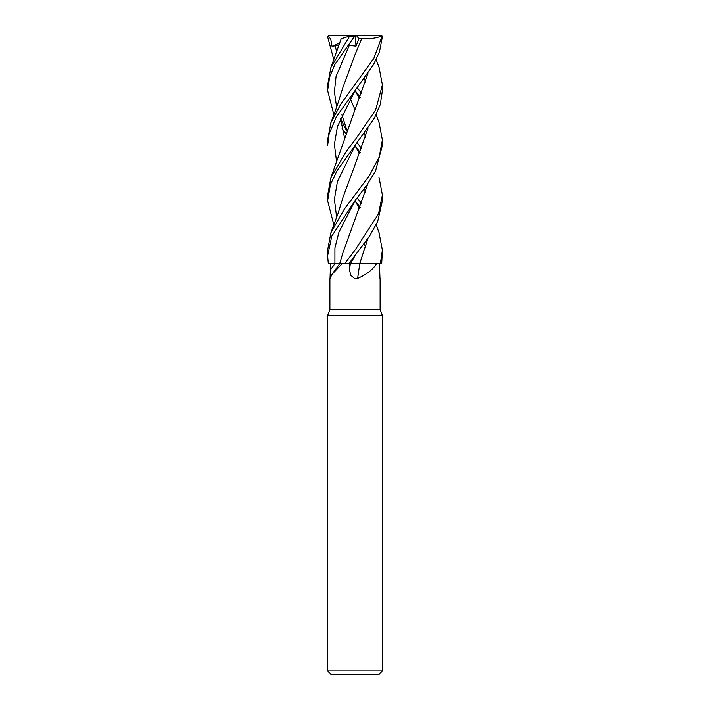 <?xml version="1.0" encoding="UTF-8"?>
<svg xmlns="http://www.w3.org/2000/svg" width="710" height="710" viewBox="0 0 710 710"><rect width="100%" height="100%" fill="white"/><g stroke="black" fill="none" stroke-linecap="round" stroke-linejoin="round"><path stroke-width="1.06" d="M367.886 238.542L359.695 263.676L376.54 263.712C372.714 269.72 366.404 274.619 357.609 278.409L355 278.79L350.775 275.302L349.453 269.738L349.347 263.712L348.85 263.712L369.644 235.968L377.64 221.635L382.388 200.708L382.388 194.975L378.492 213.923L355 250.168L344.598 263.712L342.105 263.712L331.943 274.433L329.901 278.79L329.901 309.356L380.107 309.356L382.388 315.63L382.388 670.852L327.612 670.852L331.268 674.5L378.732 674.5L382.388 670.852M379.965 278.409L379.459 263.712M329.901 309.356L327.612 315.63L382.388 315.63M330.035 278.409L330.541 263.712L342.105 263.712M330.541 263.712L334.907 263.694L328.313 263.712L327.612 255.777L331.818 236.066L355 200.708L367.239 184.547L375.51 171.057L382.388 145.381M359.801 263.712A463.621 72.029 -74.9 0 0 357.609 278.409M348.583 263.721L359.872 263.712M378.918 232.312L382.388 250.168L380.338 263.712L376.54 263.712M367.922 183.544L342.957 252.662L339.682 263.685L334.907 263.712M367.931 238.48L359.73 263.712M345.628 133.365L342.105 128.492M333.86 114.701L327.612 90.552L329.653 77.035L334.827 64.583L355.053 35.518L347.598 46.469L349.276 45.44L356.038 46.123L358.896 38.739L361.665 38.651L354.849 55.087M339.247 44.774L332.085 46.469L330.762 39.227L328.233 35.731L351.272 35.5L349.746 35.997L330.913 67.486L327.612 85.182M346.143 128.43L346.986 129.531M360.219 152.33L355.044 145.781M357.228 142.879L361.692 148.656M378.989 177.331L382.388 194.975M333.86 59.755L327.63 36.867L328.748 35.518M360.219 97.332L355.027 90.587M357.228 87.729L361.692 93.507M376.14 114.701L379.087 122.652L382.388 139.994L379.167 157.088L369.404 175.556L344.19 209.335L330.913 232.756L327.612 250.168L327.612 255.777M357.228 197.815L361.692 203.708M380.338 263.712L381.687 263.712L382.388 250.168M360.219 207.515L355.027 200.735M358.896 38.739L356.42 35.5L380.746 35.5L381.847 36.867L373.771 58.495L340.862 103.997L330.913 122.652L327.612 139.994L327.612 145.727L329.147 133.817L336.238 117.052L373.549 64.53L379.433 51.928L382.37 36.867L381.261 35.518M333.86 224.901L327.612 200.708L330.425 184.76L336.762 171.208L374.374 118.126L380.285 104.494L382.388 90.543L382.388 84.951L375.599 110.077L355 139.994L346.684 150.76L330.913 177.598L327.612 195.383M376.14 59.755L379.096 67.486L382.388 84.951M355 263.676L350.403 263.712M351.272 35.5L355.044 35.5M341.705 38.606L350.483 35.757M350.332 98.725L354.92 109.544L350.332 98.717M364.354 133.382L365.588 137.296M367.895 183.588L353.349 223.801M335.2 45.44L336.647 52.149L335.2 45.44M355 90.605L359.668 98.717L355 90.605M355.16 200.504L338.963 232.099L334.925 247.896L334.907 263.694L334.925 247.896L338.963 232.099L355.151 200.504M367.931 73.334L330.913 177.598M367.895 73.387L355.089 109.544M364.354 243.557L365.588 247.497M355.133 90.383L337.472 126.371L334.401 144.361L336.647 162.35M355 200.77L359.668 208.873M381.776 35.731L380.746 35.5M367.922 128.448L355.089 164.711L367.895 128.492M365.588 82.333L364.354 78.437M355.169 145.532L337.454 181.423L334.401 199.359L336.647 217.304L334.401 199.359L337.454 181.423L355.16 145.532M355.089 164.711L342.948 197.487L338.2 213.035L330.913 232.756M348.85 263.712L344.598 263.712M340.454 118.153L344.403 137.261M364.354 188.576L365.588 192.374M349.276 45.44L336.087 76.343L334.401 91.803L336.647 107.254L334.401 91.803L336.087 76.343L349.276 45.44M340.463 118.313L346.515 130.809L340.463 118.313M355 145.807L359.668 153.679L355 145.807M355.151 255.582L350.412 263.694L355.151 255.582M361.621 38.606L361.665 38.651C370.434 39.059 377.223 38.091 382.042 35.757M361.665 38.651L355.089 54.528L342.948 87.392L336.709 107.112L330.913 122.652M340.427 118.197L344.394 137.296M355.009 35.562L356.038 46.123M355 35.5L356.42 35.5M332.085 46.469L339.948 42.706M334.925 263.712A461.473 440.236 -31.2 0 1 330.514 269.738M350.358 263.712A461.473 71.692 -74.9 0 0 349.453 269.738M349.595 36.867L354.006 36.867M381.847 36.867L382.37 36.867M355 263.623L359.748 263.641M380.107 278.79L380.107 309.356M339.717 263.712L331.943 274.433M327.612 315.63L327.612 670.852M327.612 90.143L327.612 84.951M382.388 145.727L382.388 139.994M341.19 38.775L330.913 67.486M346.817 129.974L341.909 114.754M379.087 232.747L376.14 224.901M327.612 200.708L327.612 194.975"/></g></svg>
